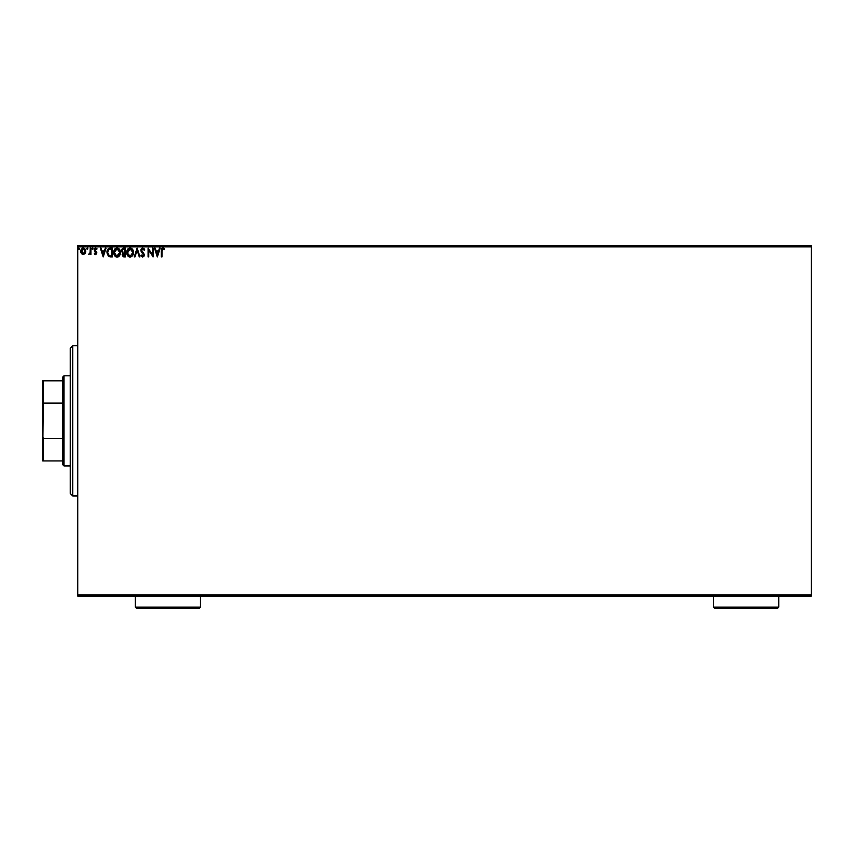 <?xml version="1.0" encoding="UTF-8"?>
<svg xmlns="http://www.w3.org/2000/svg" width="854" height="854" viewBox="0 0 854 854"><rect width="100%" height="100%" fill="white"/><g stroke="black" fill="none" stroke-linecap="round" stroke-linejoin="round"><path stroke-width="1.28" d="M77.746 596.113L811.3 596.113L77.746 596.113L77.746 246.87L811.3 246.87L811.3 594.864L77.746 594.864L77.746 596.113M85.069 253.574L85.731 251.3L85.122 249.133L83.82 248.076L82.165 248.311L80.82 250.734L81.279 253.328L82.977 254.62L85.069 253.574L85.731 251.3L83.254 248.002L80.788 251.3L81.44 253.585L83.254 254.631L85.069 253.574M88.538 254.417L90.225 253.585L90.225 254.524L90.898 254.524L90.898 248.119L90.225 248.119L90.065 252.688L88.538 254.417L90.225 253.585L90.225 254.524L90.898 254.524L90.898 248.119L90.898 254.524L90.225 254.524L90.225 253.585L88.538 254.417L89.35 253.809M96.513 249.229L95.765 248.792L96.683 249.464L97.068 248.877L95.691 248.002L97.068 248.877L96.683 249.464L95.765 248.792L94.943 249.827L96.844 252.955L95.563 254.631L94.26 253.723L95.861 254.599L96.833 252.699L94.986 249.464L97.068 248.877L95.52 248.012L94.346 249.219L94.484 250.852L96.16 252.837L95.669 253.83L94.655 253.179L94.26 253.723L95.563 254.631L94.26 253.723L94.655 253.179L94.815 254.332M110.123 248.119L107.7 249.432L106.985 252.997L108.426 256.243L111.02 256.883L112.354 256.883L112.354 248.119L110.315 248.119C107.978 248.439 106.857 249.859 106.963 252.389L108.938 256.563L112.354 256.883L112.354 248.119L112.354 256.883L110.476 256.873M123.627 248.119L125.378 248.119L122.453 248.514L121.578 250.959L122.944 252.848L122.389 255.944L125.378 256.883L125.378 248.119L125.378 256.883L125.378 248.119L123.627 248.119L121.567 250.606L122.944 252.848L122.122 254.705L124.14 256.883L125.378 256.883L123.937 256.873M134.996 256.883L134.259 256.883L137.067 248.119L134.259 256.883L134.996 256.883L137.12 250.233L139.255 256.883L139.992 256.883L137.174 248.119L139.992 256.883L137.174 248.119L134.259 256.883L134.996 256.883L137.12 250.233L139.255 256.883L139.992 256.883L139.255 256.883M152.46 248.119L152.46 254.641L148.073 248.119L148.073 256.883L148.745 256.883L148.745 250.35L153.133 256.883L153.133 248.119L152.46 248.119L153.133 248.119L152.46 248.119L152.46 254.641L148.073 248.119L148.073 256.883L148.745 256.883L148.745 250.35L153.133 256.883L153.133 248.119L152.983 256.883M162.687 247.916L164.587 248.909L162.933 247.895L161.502 249.026L161.331 256.883L162.004 256.883L162.079 249.699L162.772 248.813L164.246 249.581L164.587 248.909L162.933 247.895L161.331 250.969L161.331 256.883L162.004 256.883L162.004 251.055L162.943 248.792L164.246 249.581L164.587 248.909L164.246 249.581L162.943 248.792M159.474 248.119L160.21 248.119L157.403 256.883L160.21 248.119L159.474 248.119L158.577 250.927L156.111 250.927L155.214 248.119L154.478 248.119L157.285 256.883L160.21 248.119L159.474 248.119L158.577 250.927L156.111 250.927L155.214 248.119L154.478 248.119L157.285 256.883L154.478 248.119L155.214 248.119M140.995 255.624L142.394 257.075L143.878 256.424L144.059 254.044L141.561 250.126L142.789 248.792L144.155 250.254L144.305 248.962L142.533 247.906L140.995 249.443L141.102 251.386L143.557 254.791L142.896 256.189L141.529 255.079L140.995 255.624L142.693 257.107L144.251 255.058L141.561 250.275L142.789 248.792L144.155 250.254L144.7 249.806L142.735 247.895L140.889 250.265L143.579 255.1L142.703 256.211L141.529 255.079L141.145 255.88M133.47 252.464L132.658 249.464L130.865 248.002L129.306 248.012L126.915 250.937L126.915 254.076L128.634 256.67L130.534 257.075L132.69 255.485L133.47 252.464C133.502 249.966 132.381 248.45 130.086 247.895C127.812 248.461 126.691 249.998 126.734 252.506C126.691 255.036 127.822 256.563 130.139 257.107C132.413 256.51 133.523 254.962 133.47 252.464L133.459 252.069M120.435 252.464L119.624 249.464L117.831 248.002L116.283 248.012L113.881 250.937L113.881 254.076L115.6 256.67L117.5 257.075L119.656 255.485L120.435 252.464C120.467 249.966 119.346 248.45 117.062 247.895C114.778 248.461 113.657 249.998 113.699 252.506C113.657 255.036 114.788 256.563 117.115 257.107C119.379 256.51 120.489 254.962 120.435 252.464M105.33 248.119L106.056 248.119L103.249 256.883L106.056 248.119L105.33 248.119L104.423 250.927L101.968 250.927L101.06 248.119L100.334 248.119L103.142 256.883L106.056 248.119L105.33 248.119L104.423 250.927L101.968 250.927L101.06 248.119L100.334 248.119L103.142 256.883L100.334 248.119L101.06 248.119M93.033 248.738L92.467 248.002L91.901 248.738L92.894 249.219L91.901 248.738L92.467 249.464L91.901 248.738L92.467 248.002L91.901 248.738L92.467 248.002L93.033 248.738L92.467 249.464L91.901 248.738L92.467 248.002L93.033 248.738L92.467 249.464L91.901 248.738L92.467 248.002L91.901 248.738L92.467 248.002L93.033 248.738M87.364 249.464L87.716 248.258L86.745 248.61L87.546 249.4L87.866 248.738L87.3 249.464L87.866 248.738L87.3 249.464L86.734 248.738L87.3 249.464L86.734 248.738L87.3 248.002L86.734 248.738L87.3 248.002L87.866 248.738L87.3 249.464L86.734 248.738L87.3 248.002L87.866 248.738L87.3 249.464L86.734 248.738L87.3 248.002L87.866 248.738L87.3 249.464L86.734 248.738M79.433 248.738L78.878 248.002L78.344 248.994L79.294 249.219L78.312 248.738L78.878 249.464L78.312 248.738L78.878 248.002L78.312 248.738L78.878 248.002L79.433 248.738L78.878 249.464L78.312 248.738L78.878 248.002L79.433 248.738L78.878 248.002L79.433 248.738L78.878 248.002L78.312 248.738L78.878 248.002L78.312 248.738L78.878 249.464L78.312 248.738M811.3 245.61L77.746 245.61L77.746 594.864L811.3 594.864L811.3 596.113L811.3 246.87L77.746 246.87L77.746 245.61L811.3 245.61L811.3 246.87L811.3 245.61M162.004 256.883L161.331 256.883M164.246 248.535L163.424 247.98M161.374 249.795L161.331 250.969M157.349 254.77L156.399 251.823L158.289 251.823L157.349 254.77L156.399 251.823L158.289 251.823L157.349 254.77M148.745 256.883L148.073 256.883L148.233 248.119M144.7 249.806L144.155 250.254L143.653 249.325M144.155 250.254L142.789 248.792L142.052 249.08M142.917 248.802L141.561 250.275L144.23 254.716M141.583 249.976L141.785 251.14M142.575 252.208L144.251 255.058L143.771 253.51M144.23 255.421L143.878 256.424M142.287 256.093L141.529 255.079L142.703 256.211L143.579 255.1L141.316 251.813M142.703 256.211L143.344 254.225M143.536 255.474L143.13 253.905M141.177 248.994L141.721 248.279M133.075 254.673L132.69 255.474M130.139 257.107L129.349 257.001M128.025 256.157L127.278 255.058M126.947 250.798L126.808 251.439M127.545 249.485L128.004 248.866M130.288 247.906L130.865 248.002M131.58 248.333L132.658 249.464L131.58 248.333M132.551 254.054L132.701 253.478M130.908 256.04L130.118 256.211L127.438 253.136L130.118 248.792L132.797 252.464L130.267 256.2M127.844 254.556L128.153 255.09M127.865 254.609L127.438 253.136M129.797 256.179L129.071 255.922M127.438 251.866L128.698 249.325M128.217 249.806L127.801 250.51M131.302 249.154L132.156 250.062M123.841 256.873L123.136 256.712M122.624 252.688L121.898 251.962M121.684 249.71L122.229 248.717M122.752 248.311L123.403 248.13M123.061 252.079L122.271 250.991M123.254 255.794L122.827 254.343L123.841 253.211M124.364 253.179L124.705 255.986L122.795 254.695L124.011 255.986L122.795 254.695L124.705 253.179L124.705 255.986L124.011 255.986M123.371 253.382L122.859 254.182M124.705 252.272L124.705 249.016L124.705 252.272M122.25 250.414L123.542 249.037M122.271 250.222L122.923 249.208M120.051 254.663L119.656 255.474M119.282 256.008L118.236 256.84M118.962 256.339L118.183 256.873M116.913 257.097L116.336 257.001M115.824 256.798L115.002 256.157M114.991 256.157L114.244 255.058M114.212 250.03L114.98 248.866M117.457 247.927L119.624 249.475L118.546 248.333M114.5 249.496L114.041 250.435M118.738 249.571L119.56 251.023M119.528 254.054L119.763 252.464L116.763 256.179L114.372 252.506L117.083 248.792L119.763 252.464L119.677 253.478M118.93 255.197L117.244 256.2M114.81 254.556L115.13 255.09M114.372 252.506L114.404 251.866L114.372 252.506M114.831 254.609L114.404 253.136M116.763 256.179L115.632 255.645M114.404 251.866L115.664 249.325M115.194 249.806L114.778 250.51M119.763 252.464L119.731 251.834L119.763 252.464M117.873 256.04L118.781 255.367M111.02 256.883L109.056 256.616M107.967 249.048L108.501 248.567M109.141 248.268L109.931 248.13M109.547 248.172L108.81 248.397M109.291 255.741L107.978 254.332L109.291 255.741L111.233 255.986L109.291 255.741L107.636 252.389L108.757 249.475L111.682 249.016L111.682 255.986L110.742 255.976L111.682 255.986L111.682 249.016L110.956 249.016M103.195 254.77L102.256 251.823L104.135 251.823L103.195 254.77L102.256 251.823L104.135 251.823L103.195 254.77M94.826 253.403L95.52 253.851L94.655 253.179L95.52 253.851L96.171 252.987L95.52 253.851L96.011 252.41L94.26 249.859L94.484 250.852L94.26 249.859L94.484 250.852L94.26 249.859L95.904 248.023M95.669 253.83L94.655 253.179L95.52 253.851L96.171 252.987L95.338 251.749L96.16 253.136M95.52 253.851L96.171 252.987L95.381 253.83M95.765 248.792L96.683 249.464L95.584 248.813L94.943 249.827L95.915 248.813M96.054 251.279L94.943 249.827M95.819 251.097L96.844 252.955M89.83 253.318L89.158 253.851M90.225 250.275L90.118 252.464M90.898 248.119L90.225 248.119L90.898 248.119M90.214 250.82L90.193 251.652M87.866 248.738L87.3 248.002M82.742 254.567L82.208 254.343M80.927 252.485L80.788 251.3M80.927 250.169L81.119 249.635M81.141 249.581L82.689 248.076M85.571 252.496L85.251 253.286M85.122 249.133L84.343 248.311M83.254 248.792L85.048 251.3L83.148 253.841L81.557 250.457L81.482 251.727L83.254 248.792L84.514 249.485M84.631 249.667L85.026 250.873M83.148 253.841L85.048 251.3L83.681 253.777M83.041 253.83L82.133 253.296M81.642 252.432L81.482 251.727M82.133 253.286L81.685 252.56M132.648 251.215L132.765 251.834M119.613 251.215L119.731 251.834M110.742 255.976L109.525 255.816M81.557 250.457L82.454 249.037M84.952 252.154L84.631 252.944M72.739 495.971L70.241 493.473L70.241 348.261L72.739 345.763L77.746 345.763L72.739 345.763L72.739 495.971L77.746 495.971L72.739 495.971L72.739 345.763L70.241 348.261L70.241 493.473L72.739 495.971M62.726 438.614L62.726 464.683L63.975 465.932L63.975 375.803L62.726 377.052L62.726 438.614L62.726 377.052L63.975 375.803L63.975 465.932L70.241 465.932L63.975 465.932L62.726 464.683L62.726 438.614L43.447 438.614L42.7 436.672L42.7 405.063L43.447 403.12L62.726 403.12L43.447 403.12L43.447 380.809L42.7 380.809L42.7 405.063L42.7 380.809L43.447 380.809L42.7 460.925L62.726 460.925L43.447 460.925L43.447 438.614L43.447 460.925L42.7 460.925L42.7 436.672L43.447 438.614L62.726 438.614M70.241 375.803L63.975 375.803L70.241 375.803M62.726 380.809L43.447 380.809L62.726 380.809M713.656 607.13L714.915 608.39L777.503 608.39L778.752 607.13L713.656 607.13L778.752 607.13L778.752 596.113L778.752 607.13L777.503 608.39L714.915 608.39L713.656 607.13L713.656 596.113L713.656 607.13M135.338 607.13L136.587 608.39L199.174 608.39L200.423 607.13L135.338 607.13L200.423 607.13L200.423 596.113L200.423 607.13L199.174 608.39L136.587 608.39L135.338 607.13L135.338 596.113L135.338 607.13"/></g></svg>
